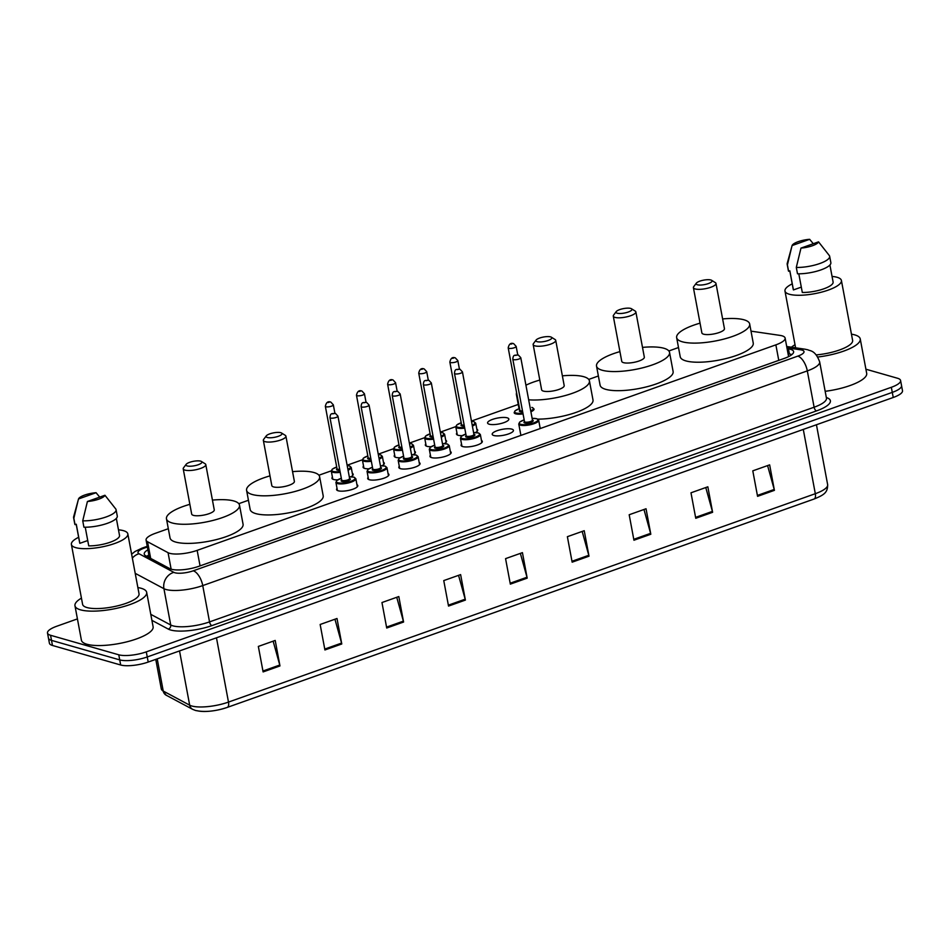 <?xml version="1.0" encoding="UTF-8"?>
<svg xmlns="http://www.w3.org/2000/svg" width="950" height="950" viewBox="0 0 950 950"><rect width="100%" height="100%" fill="white"/><g stroke="black" fill="none" stroke-linecap="round" stroke-linejoin="round"><path stroke-width="1.43" d="M337.749 479.869A10.806 3.028 169.4 0 1 333.581 479.477A10.806 3.028 169.4 0 1 331.954 478.277A10.806 3.028 169.4 0 1 332.417 477.114M368.873 468.813A10.806 3.028 169.4 0 1 364.705 468.421A10.806 3.028 169.4 0 1 363.078 467.222A10.806 3.028 169.4 0 1 363.541 466.058M399.997 457.758A10.806 3.028 169.4 0 1 395.841 457.378A10.806 3.028 169.4 0 1 394.202 456.166A10.806 3.028 169.4 0 1 394.678 455.003M431.122 446.702A10.806 3.028 169.4 0 1 426.966 446.322A10.806 3.028 169.4 0 1 425.339 445.111A10.806 3.028 169.4 0 1 425.802 443.947M462.258 435.646A10.806 3.028 169.4 0 1 458.09 435.266A10.806 3.028 169.4 0 1 456.463 434.055A10.806 3.028 169.4 0 1 456.926 432.903M489.226 424.211A10.806 3.028 169.4 0 1 487.588 423.011A10.806 3.028 169.4 0 1 494.986 418.641A10.806 3.028 169.4 0 1 507.205 417.822A10.806 3.028 169.4 0 1 508.832 419.033A10.806 3.028 169.4 0 1 501.434 423.403A10.806 3.028 169.4 0 1 489.226 424.211M388.075 473.634A10.806 3.028 169.4 0 1 388.942 474.549A10.806 3.028 169.4 0 1 381.544 478.919A10.806 3.028 169.4 0 1 369.324 479.726A10.806 3.028 169.4 0 1 367.697 478.527A10.806 3.028 169.4 0 1 368.161 477.363M419.211 462.579A10.806 3.028 169.4 0 1 420.066 463.493A10.806 3.028 169.4 0 1 412.668 467.863A10.806 3.028 169.4 0 1 400.449 468.671A10.806 3.028 169.4 0 1 398.822 467.471A10.806 3.028 169.4 0 1 399.297 466.308M450.336 451.523A10.806 3.028 169.4 0 1 451.191 452.438A10.806 3.028 169.4 0 1 443.793 456.808A10.806 3.028 169.4 0 1 431.585 457.615A10.806 3.028 169.4 0 1 429.946 456.416A10.806 3.028 169.4 0 1 430.421 455.252M481.46 440.479A10.806 3.028 169.4 0 1 482.327 441.382A10.806 3.028 169.4 0 1 474.929 445.752A10.806 3.028 169.4 0 1 462.709 446.571A10.806 3.028 169.4 0 1 461.082 445.36A10.806 3.028 169.4 0 1 461.546 444.196M356.951 484.69A10.806 3.028 169.4 0 1 357.806 485.604A10.806 3.028 169.4 0 1 350.419 489.974A10.806 3.028 169.4 0 1 338.2 490.782A10.806 3.028 169.4 0 1 336.561 489.582A10.806 3.028 169.4 0 1 337.036 488.419M493.834 435.516A10.806 3.028 169.4 0 1 492.207 434.304A10.806 3.028 169.4 0 1 499.605 429.934A10.806 3.028 169.4 0 1 511.812 429.127A10.806 3.028 169.4 0 1 513.451 430.338A10.806 3.028 169.4 0 1 506.053 434.696A10.806 3.028 169.4 0 1 493.834 435.516M168.316 528.711L155.349 533.318A20.259 5.688 -10.6 0 0 146.086 540.099A20.259 5.688 -10.6 0 0 147.547 541.737L168.055 552.686A20.259 5.688 -10.6 0 0 169.646 553.304A20.259 5.688 -10.6 0 0 197.161 550.371L775.865 344.862A20.259 5.688 -10.6 0 0 785.127 338.081A20.259 5.688 -10.6 0 0 779.962 335.386L751.011 331.146M678.502 347.534L668.859 350.966M598.381 375.986L588.727 379.418M518.249 404.439L471.639 421.004M455.786 426.621L440.503 432.048M424.662 437.677L409.379 443.104M393.537 448.733L378.254 454.159M362.401 459.788L347.118 465.215M331.277 470.844L318.915 475.226M248.437 500.258L238.794 503.678M352.331 473.385A10.806 3.028 169.4 0 1 353.198 474.299A10.806 3.028 169.4 0 1 350.894 476.769M383.468 462.329A10.806 3.028 169.4 0 1 384.322 463.244A10.806 3.028 169.4 0 1 382.031 465.714M414.592 451.274A10.806 3.028 169.4 0 1 415.447 452.188A10.806 3.028 169.4 0 1 413.155 454.67M445.716 440.23A10.806 3.028 169.4 0 1 446.571 441.133A10.806 3.028 169.4 0 1 444.279 443.614M476.841 429.174A10.806 3.028 169.4 0 1 477.707 430.089A10.806 3.028 169.4 0 1 475.416 432.559M147.903 549.824A20.259 5.688 -10.6 0 0 144.234 554.111A20.259 5.688 -10.6 0 0 145.694 555.75L169.777 568.611A20.259 5.688 -10.6 0 0 171.38 569.228A20.259 5.688 -10.6 0 0 198.894 566.295L784.356 358.387A20.259 5.688 -10.6 0 0 793.618 351.619A20.259 5.688 -10.6 0 0 788.453 348.911L787.123 348.721M865.901 369.206L897.536 378.254A20.259 5.688 169.4 0 1 900.588 380.511A20.259 5.688 169.4 0 1 891.337 387.291L146.288 651.866A20.259 5.688 169.4 0 1 118.774 654.799L50.564 635.277A20.259 5.688 169.4 0 1 47.5 633.021A20.259 5.688 169.4 0 1 56.762 626.24L77.425 618.901M900.588 380.511L902.5 390.711A20.259 5.688 169.4 0 1 893.238 397.48L148.2 662.055A20.259 5.688 169.4 0 1 120.686 665L52.464 645.466L51.514 640.371A20.259 5.688 169.4 0 1 48.45 638.115A20.259 5.688 169.4 0 0 51.514 640.371L119.736 659.894L51.514 640.371L50.564 635.277M148.2 662.055L147.25 656.961A20.259 5.688 169.4 0 1 119.736 659.894A20.259 5.688 169.4 0 0 147.25 656.961L892.288 392.386L147.25 656.961L146.288 651.866M901.55 385.605A20.259 5.688 169.4 0 1 892.288 392.386A20.259 5.688 169.4 0 0 901.55 385.605M788.072 353.816L789.403 354.017A20.259 5.688 169.4 0 1 791.896 354.576M146.799 556.332A20.259 5.688 169.4 0 1 148.865 554.919M767.588 465.595L774.214 489.452A5.403 2.541 70.4 0 1 774.416 490.343L769.643 464.859L752.792 470.844L757.566 496.339L774.416 490.343M705.779 487.54L712.405 511.397A5.403 2.541 70.4 0 1 712.607 512.299L707.845 486.804L690.982 492.801L695.756 518.284L712.607 512.299M643.969 509.485L650.596 533.342A5.403 2.541 70.4 0 1 650.809 534.244L646.036 508.761L629.185 514.746L633.947 540.229L650.809 534.244M582.172 531.442L588.786 555.299A5.403 2.541 70.4 0 1 589 556.189L584.226 530.706L567.376 536.691L572.149 562.174L589 556.189M273.137 641.179L279.763 665.036A5.403 2.541 70.4 0 1 279.965 665.938L275.203 640.443L258.341 646.428L263.114 671.923L279.965 665.938M334.946 619.234L341.572 643.091A5.403 2.541 70.4 0 1 341.774 643.981L337.001 618.498L320.15 624.482L324.924 649.966L341.774 643.981M396.744 597.289L403.37 621.146A5.403 2.541 70.4 0 1 403.584 622.036L398.81 596.553L381.959 602.538L386.721 628.021L403.584 622.036M458.553 575.332L465.179 599.189A5.403 2.541 70.4 0 1 465.393 600.091L460.619 574.607L443.757 580.592L448.531 606.076L465.393 600.091M520.362 553.387L526.989 577.244A5.403 2.541 70.4 0 1 527.191 578.146L522.429 552.651L505.566 558.636L510.34 584.131L527.191 578.146M157.213 658.861L163.234 691.054A6.757 6.116 118.1 0 0 166.203 695.222L161.286 688.869A27.016 7.588 -10.6 0 0 163.234 691.054L189.679 705.173A27.016 7.588 -10.6 0 0 191.805 706.004A27.016 7.588 -10.6 0 0 228.487 702.086A6.757 3.171 70.4 0 1 227.204 707.429A6.757 3.171 70.4 0 1 227.074 707.477A22.159 6.223 169.4 0 1 196.994 710.683M179.526 650.928L189.679 705.173A6.757 6.116 118.1 0 0 192.648 709.341L195.569 710.493C204.713 712.393 215.258 711.372 227.204 707.429L814.019 499.047A6.757 3.171 -109.6 0 0 815.314 493.703A27.016 7.588 -10.6 0 0 827.652 484.666C827.652 492.385 824.517 494.796 814.019 499.047A6.757 3.171 -109.6 0 1 813.901 499.082L227.311 707.382M52.464 645.466A20.259 5.688 169.4 0 1 49.412 643.209L47.5 633.021M137.869 587.575A36.468 10.236 169.4 0 1 141.158 588.288A36.468 10.236 169.4 0 1 146.668 592.349A36.468 10.236 169.4 0 1 121.707 607.097A36.468 10.236 169.4 0 1 80.477 609.829A36.468 10.236 169.4 0 1 74.967 605.768A36.468 10.236 169.4 0 1 81.439 598.132M146.668 592.349L153.104 626.751A36.468 10.236 169.4 0 1 128.143 641.499A36.468 10.236 169.4 0 1 86.913 644.242A36.468 10.236 169.4 0 1 81.403 640.169L74.967 605.768M118.477 529.827A28.702 8.051 169.4 0 1 123.488 530.682A28.702 8.051 169.4 0 1 127.823 533.876A28.702 8.051 169.4 0 1 108.181 545.49A28.702 8.051 169.4 0 1 75.727 547.639A28.702 8.051 169.4 0 1 71.392 544.445A28.702 8.051 169.4 0 1 78.648 537.284M127.823 533.876L139.032 593.774A28.702 8.051 169.4 0 1 119.391 605.388A28.702 8.051 169.4 0 1 86.937 607.537A28.702 8.051 169.4 0 1 82.603 604.342L71.392 544.445M87.721 540.538L79.847 543.329A20.259 5.688 169.4 0 1 79.693 542.889L76.202 524.246M79.847 543.329L76.261 524.222L75.038 524.649A21.613 6.068 169.4 0 1 74.789 524.02L73.589 517.655A21.613 6.068 169.4 0 1 73.637 516.812L78.529 498.952A13.514 3.788 169.4 0 1 96.069 492.718L78.529 498.952M75.038 524.649L73.851 518.284A21.613 6.068 169.4 0 1 73.589 517.655M73.851 518.284L78.185 500.163M96.069 492.718L99.726 497.123M85.239 527.214L88.73 545.87A20.259 5.688 169.4 0 0 109.571 542.45A20.259 5.688 169.4 0 0 119.522 535.432L116.339 518.391M104.951 495.259A13.514 3.788 169.4 0 1 87.412 501.493L104.951 495.259L115.829 509.069A21.613 6.068 169.4 0 1 116.078 509.699A21.613 6.068 169.4 0 1 105.201 517.275A21.613 6.068 169.4 0 1 82.733 520.826L83.921 527.191A21.613 6.068 169.4 0 0 106.4 523.652A21.613 6.068 169.4 0 0 117.278 516.076L116.078 509.699M87.412 501.493L82.733 520.826M200.652 461.142A8.111 2.28 169.4 0 1 201.412 461.463A8.111 2.28 169.4 0 1 197.434 465.013A8.111 2.28 169.4 0 1 187.174 465.939A8.111 2.28 169.4 0 1 186.176 464.312A8.111 2.28 169.4 0 1 192.648 461.474A8.111 2.28 169.4 0 1 200.652 461.142M201.412 461.463L205.129 463.778A11.483 3.218 169.4 0 1 205.794 464.621A11.483 3.218 169.4 0 1 197.933 469.253A11.483 3.218 169.4 0 1 184.953 470.119A11.483 3.218 169.4 0 1 183.219 468.837A11.483 3.218 169.4 0 1 183.54 467.816L186.176 464.312M183.219 468.837L191.686 514.081A11.483 3.218 -10.6 0 0 193.42 515.363A11.483 3.218 -10.6 0 0 206.399 514.496A11.483 3.218 -10.6 0 0 214.261 509.853L205.794 464.621M212.444 500.104A37.145 10.426 169.4 0 1 233.878 500.994A37.145 10.426 169.4 0 1 239.495 505.139A37.145 10.426 169.4 0 1 214.071 520.149A37.145 10.426 169.4 0 1 172.069 522.939A37.145 10.426 169.4 0 1 166.464 518.795A37.145 10.426 169.4 0 1 189.869 504.331M239.495 505.139L243.069 524.246A37.145 10.426 169.4 0 1 217.645 539.268A37.145 10.426 169.4 0 1 175.655 542.058A37.145 10.426 169.4 0 1 170.038 537.914L166.464 518.795M280.784 432.689A8.111 2.28 169.4 0 1 281.533 433.01A8.111 2.28 169.4 0 1 277.554 436.561A8.111 2.28 169.4 0 1 267.294 437.487A8.111 2.28 169.4 0 1 266.297 435.86A8.111 2.28 169.4 0 1 272.769 433.022A8.111 2.28 169.4 0 1 280.784 432.689M281.533 433.01L285.249 435.326A11.483 3.218 169.4 0 1 285.914 436.157A11.483 3.218 169.4 0 1 278.065 440.8A11.483 3.218 169.4 0 1 265.086 441.667A11.483 3.218 169.4 0 1 263.352 440.384A11.483 3.218 169.4 0 1 263.673 439.363L266.297 435.86M263.352 440.384L271.819 485.628A11.483 3.218 -10.6 0 0 273.553 486.911A11.483 3.218 -10.6 0 0 286.532 486.044A11.483 3.218 -10.6 0 0 294.381 481.401L285.914 436.157M292.564 471.651A37.145 10.426 169.4 0 1 313.999 472.542A37.145 10.426 169.4 0 1 319.616 476.686A37.145 10.426 169.4 0 1 294.191 491.696A37.145 10.426 169.4 0 1 252.201 494.487A37.145 10.426 169.4 0 1 246.584 490.343A37.145 10.426 169.4 0 1 269.99 475.879M319.616 476.686L323.19 495.793A37.145 10.426 169.4 0 1 297.766 510.815A37.145 10.426 169.4 0 1 255.776 513.606A37.145 10.426 169.4 0 1 250.159 509.461L246.584 490.343M550.596 336.882A8.111 2.28 169.4 0 1 551.344 337.191A8.111 2.28 169.4 0 1 547.366 340.741A8.111 2.28 169.4 0 1 537.106 341.668A8.111 2.28 169.4 0 1 536.109 340.053A8.111 2.28 169.4 0 1 542.581 337.214A8.111 2.28 169.4 0 1 550.596 336.882M551.344 337.191L555.061 339.518A11.483 3.218 169.4 0 1 555.726 340.349A11.483 3.218 169.4 0 1 547.877 344.992A11.483 3.218 169.4 0 1 534.898 345.848A11.483 3.218 169.4 0 1 533.164 344.577A11.483 3.218 169.4 0 1 533.484 343.556L536.109 340.053M533.164 344.577L541.631 389.809A11.483 3.218 -10.6 0 0 543.364 391.091A11.483 3.218 -10.6 0 0 556.344 390.236A11.483 3.218 -10.6 0 0 564.193 385.593L555.726 340.349M562.376 375.844A37.145 10.426 169.4 0 1 583.811 376.723A37.145 10.426 169.4 0 1 589.428 380.867A37.145 10.426 169.4 0 1 568.789 394.511A37.145 10.426 169.4 0 1 528.663 399.796M589.428 380.867L593.002 399.986A37.145 10.426 169.4 0 1 575.391 412.633A37.145 10.426 169.4 0 1 537.807 419.128M517.239 396.15A37.145 10.426 169.4 0 1 516.396 394.535A37.145 10.426 169.4 0 1 516.586 392.718M525.932 385.189A37.145 10.426 169.4 0 1 539.802 380.071M630.717 308.429A8.111 2.28 169.4 0 1 631.465 308.738A8.111 2.28 169.4 0 1 627.487 312.289A8.111 2.28 169.4 0 1 617.227 313.215A8.111 2.28 169.4 0 1 616.229 311.588A8.111 2.28 169.4 0 1 622.701 308.762A8.111 2.28 169.4 0 1 630.717 308.429M631.465 308.738L635.182 311.066A11.483 3.218 169.4 0 1 635.859 311.897A11.483 3.218 169.4 0 1 627.998 316.54A11.483 3.218 169.4 0 1 615.018 317.395A11.483 3.218 169.4 0 1 613.284 316.124A11.483 3.218 169.4 0 1 613.605 315.103L616.229 311.588M613.284 316.124L621.751 361.356A11.483 3.218 -10.6 0 0 623.485 362.639A11.483 3.218 -10.6 0 0 636.464 361.784A11.483 3.218 -10.6 0 0 644.326 357.141L635.859 311.897M642.497 347.391A37.145 10.426 169.4 0 1 663.943 348.27A37.145 10.426 169.4 0 1 669.548 352.414A37.145 10.426 169.4 0 1 644.124 367.436A37.145 10.426 169.4 0 1 602.134 370.227A37.145 10.426 169.4 0 1 596.517 366.082A37.145 10.426 169.4 0 1 619.922 351.619M669.548 352.414L673.123 371.533A37.145 10.426 169.4 0 1 647.698 386.555A37.145 10.426 169.4 0 1 605.708 389.334A37.145 10.426 169.4 0 1 600.103 385.201L596.517 366.082M710.837 279.977A8.111 2.28 169.4 0 1 711.586 280.286A8.111 2.28 169.4 0 1 707.607 283.836A8.111 2.28 169.4 0 1 697.347 284.762A8.111 2.28 169.4 0 1 696.35 283.136A8.111 2.28 169.4 0 1 702.822 280.309A8.111 2.28 169.4 0 1 710.837 279.977M711.586 280.286L715.314 282.613A11.483 3.218 169.4 0 1 715.979 283.444A11.483 3.218 169.4 0 1 708.118 288.087A11.483 3.218 169.4 0 1 695.139 288.942A11.483 3.218 169.4 0 1 693.405 287.672A11.483 3.218 169.4 0 1 693.726 286.651L696.35 283.136M693.405 287.672L701.872 332.904A11.483 3.218 -10.6 0 0 703.606 334.186A11.483 3.218 -10.6 0 0 716.585 333.319A11.483 3.218 -10.6 0 0 724.446 328.688L715.979 283.444M722.617 318.939A37.145 10.426 169.4 0 1 744.064 319.817A37.145 10.426 169.4 0 1 749.669 323.962A37.145 10.426 169.4 0 1 724.244 338.984A37.145 10.426 169.4 0 1 682.254 341.774A37.145 10.426 169.4 0 1 676.649 337.63A37.145 10.426 169.4 0 1 700.043 323.166M749.669 323.962L753.243 343.081A37.145 10.426 169.4 0 1 727.831 358.103A37.145 10.426 169.4 0 1 685.829 360.881A37.145 10.426 169.4 0 1 680.224 356.749L676.649 337.63M851.449 334.162A36.468 10.236 169.4 0 1 854.739 334.875A36.468 10.236 169.4 0 1 860.249 338.948A36.468 10.236 169.4 0 1 817.807 357.01M860.249 338.948L866.685 373.35A36.468 10.236 169.4 0 1 825.17 391.305M832.057 276.426A28.702 8.051 169.4 0 1 837.069 277.281A28.702 8.051 169.4 0 1 841.403 280.476A28.702 8.051 169.4 0 1 821.762 292.089A28.702 8.051 169.4 0 1 789.307 294.239A28.702 8.051 169.4 0 1 784.973 291.044A28.702 8.051 169.4 0 1 792.217 283.872M841.403 280.476L852.613 340.373A28.702 8.051 169.4 0 1 816.264 354.896M801.301 287.126L793.428 289.928A20.259 5.688 169.4 0 1 793.274 289.489L789.783 270.833M793.428 289.928L789.842 270.809L788.619 271.249A21.613 6.068 169.4 0 1 788.369 270.619L787.17 264.243A21.613 6.068 169.4 0 1 787.217 263.411L792.098 245.551A13.514 3.788 169.4 0 1 809.649 239.317L792.098 245.551M788.619 271.249L787.419 264.884A21.613 6.068 169.4 0 1 787.17 264.243M787.419 264.884L791.766 246.763M809.649 239.317L813.307 243.723M798.807 273.814L802.311 292.469A20.259 5.688 169.4 0 0 823.151 289.049A20.259 5.688 169.4 0 0 833.102 282.031L829.908 264.991M791.433 347.213A36.468 10.236 169.4 0 1 795.019 344.731M818.532 241.858A13.514 3.788 169.4 0 1 800.981 248.092L818.532 241.858L829.409 255.669A21.613 6.068 169.4 0 1 829.659 256.298A21.613 6.068 169.4 0 1 818.781 263.874A21.613 6.068 169.4 0 1 796.302 267.425L797.501 273.79A21.613 6.068 169.4 0 0 819.969 270.239A21.613 6.068 169.4 0 0 830.858 262.663L829.659 256.298M800.981 248.092L796.302 267.425M171.131 569.157L168.055 552.686M200.058 565.879L197.161 550.371M150.67 558.41L147.547 541.737M778.774 360.371L775.865 344.862M147.381 546.998L144.186 548.126A13.514 3.788 -10.6 0 0 138.997 553.743L173.838 572.351A13.514 3.788 -10.6 0 0 174.907 572.767A13.514 3.788 -10.6 0 0 193.242 570.808L797.822 356.119A13.514 3.788 -10.6 0 0 801.954 350.087A13.514 3.788 -10.6 0 0 800.553 349.802L786.944 347.807M800.553 349.802A13.514 10.034 98.3 0 1 804.887 349.173L808.058 349.849C809.637 351.061 815.136 349.659 819.66 361.855A27.016 7.588 169.4 0 1 807.31 370.892L202.742 585.592A27.016 7.588 169.4 0 1 166.048 589.499A27.016 7.588 169.4 0 1 163.922 588.679L170.715 624.993A27.016 7.588 -10.6 0 0 172.852 625.824A27.016 7.588 -10.6 0 0 209.534 621.906L814.114 407.218A27.016 7.588 -10.6 0 0 826.453 398.181L826.476 398.394M826.334 397.516A30.388 8.526 169.4 0 1 816.477 410.911L211.909 625.599A3.372 1.591 70.4 0 1 209.534 621.906L202.742 585.592A13.514 6.341 -109.6 0 0 193.242 570.808M211.909 625.599A30.388 8.526 169.4 0 1 170.632 630.004A30.388 8.526 169.4 0 1 168.245 629.078L151.905 620.35M118.774 654.799L120.686 665M891.337 387.291L893.238 397.48M173.838 572.351A13.514 12.231 118.1 0 0 163.922 588.679L135.209 573.337M150.777 614.341L170.715 624.993A3.372 3.064 -61.9 0 1 168.245 629.078M797.822 356.119A13.514 6.341 -109.6 0 1 807.31 370.892L814.114 407.218A3.372 1.591 70.4 0 0 816.477 410.911M144.186 548.126A13.514 6.341 -109.6 0 0 142.049 548.138L134.971 551.523L131.623 554.194M138.997 553.743A13.514 12.231 118.1 0 0 132.359 558.113M789.403 354.017L788.453 348.911M216.469 637.818L228.487 702.086L815.314 493.703L803.284 429.424M526.989 577.244L510.162 583.217M465.179 599.189L448.364 605.162M403.37 621.146L386.555 627.107M341.572 643.091L324.746 649.064M279.763 665.036L262.948 671.009M588.786 555.299L571.971 561.272M650.596 533.342L633.781 539.315M712.405 511.397L695.59 517.37M774.214 489.452L757.387 495.425M357.343 486.768L355.834 478.717A10.129 2.838 169.4 0 1 348.899 482.814A10.129 2.838 169.4 0 1 337.452 483.574A10.129 2.838 169.4 0 1 335.92 482.446L336.822 480.522L341.323 478.301A9.453 2.648 -10.6 0 0 337.891 482.742A9.453 2.648 -10.6 0 0 350.728 481.365A9.453 2.648 -10.6 0 0 353.626 477.149A9.453 2.648 -10.6 0 0 349.303 476.841M349.612 478.527A4.726 1.33 169.4 0 1 349.695 478.551A4.726 1.33 169.4 0 1 348.246 480.652A4.726 1.33 169.4 0 1 341.822 481.341A4.726 1.33 169.4 0 1 341.644 480.023A4.049 1.14 -10.6 0 0 342.261 480.498A4.049 1.14 -10.6 0 0 346.845 480.201A4.049 1.14 -10.6 0 0 349.624 478.562L349.386 478.562M330.576 418.059A4.049 1.14 169.4 0 1 329.971 417.608C330.434 412.336 332.215 414.022 335.445 413.416L337.939 416.112A4.049 1.14 169.4 0 1 335.16 417.751A4.049 1.14 169.4 0 1 330.576 418.059M333.913 413.476L332.797 413.879L333.913 413.476M388.467 475.713L386.959 467.661A10.129 2.838 169.4 0 1 380.024 471.758A10.129 2.838 169.4 0 1 368.576 472.518A10.129 2.838 169.4 0 1 367.044 471.39L367.959 469.466L372.459 467.246M372.459 467.281A9.453 2.648 -10.6 0 0 369.016 471.687A9.453 2.648 -10.6 0 0 381.864 470.309A9.453 2.648 -10.6 0 0 384.75 466.094A9.453 2.648 -10.6 0 0 380.428 465.785M380.748 467.471A4.726 1.33 169.4 0 1 380.819 467.495A4.726 1.33 169.4 0 1 379.371 469.597A4.726 1.33 169.4 0 1 372.946 470.286A4.726 1.33 169.4 0 1 372.78 468.968M380.748 467.507L369.063 405.068A4.049 1.14 169.4 0 1 366.284 406.707A4.049 1.14 169.4 0 1 361.713 407.004A4.049 1.14 169.4 0 1 361.095 406.553L372.78 469.003A4.049 1.14 -10.6 0 0 373.397 469.454A4.049 1.14 -10.6 0 0 377.981 469.146A4.049 1.14 -10.6 0 0 380.748 467.507L380.511 467.507M365.049 402.42L363.921 402.824L365.049 402.42M419.591 464.657L418.095 456.606A10.129 2.838 169.4 0 1 411.16 460.702A10.129 2.838 169.4 0 1 399.701 461.463A10.129 2.838 169.4 0 1 398.169 460.334L399.083 458.411L403.584 456.19M403.584 456.226A9.453 2.648 -10.6 0 0 400.152 460.631A9.453 2.648 -10.6 0 0 412.989 459.266A9.453 2.648 -10.6 0 0 415.874 455.038A9.453 2.648 -10.6 0 0 411.552 454.729M411.872 456.416A4.726 1.33 169.4 0 1 411.944 456.439A4.726 1.33 169.4 0 1 410.495 458.553A4.726 1.33 169.4 0 1 404.082 459.23A4.726 1.33 169.4 0 1 403.904 457.912M411.872 456.451L400.188 394.012A4.049 1.14 169.4 0 1 397.421 395.651A4.049 1.14 169.4 0 1 392.837 395.948A4.049 1.14 169.4 0 1 392.219 395.497L403.916 457.947A4.049 1.14 -10.6 0 0 404.522 458.399A4.049 1.14 -10.6 0 0 409.106 458.09A4.049 1.14 -10.6 0 0 411.872 456.451L411.635 456.451M396.174 391.364L395.046 391.768L396.174 391.364M450.728 453.601L449.219 445.55A10.129 2.838 169.4 0 1 442.284 449.647A10.129 2.838 169.4 0 1 430.837 450.407A10.129 2.838 169.4 0 1 429.305 449.279L430.207 447.367L434.708 445.134M434.72 445.17A9.453 2.648 -10.6 0 0 431.276 449.576A9.453 2.648 -10.6 0 0 444.113 448.21A9.453 2.648 -10.6 0 0 447.011 443.994A9.453 2.648 -10.6 0 0 442.688 443.686M442.771 445.396L431.324 382.957A4.049 1.14 169.4 0 1 428.545 384.596A4.049 1.14 169.4 0 1 423.961 384.892A4.049 1.14 169.4 0 1 423.356 384.441L435.041 446.892A4.049 1.14 -10.6 0 0 435.646 447.343A4.049 1.14 -10.6 0 0 440.23 447.034A4.049 1.14 -10.6 0 0 443.009 445.396A4.726 1.33 169.4 0 1 443.068 445.384A4.726 1.33 169.4 0 1 441.631 447.497A4.726 1.33 169.4 0 1 435.207 448.174A4.726 1.33 169.4 0 1 435.029 446.856M427.298 380.321L426.182 380.713L427.298 380.321M461.961 439.363A10.129 2.838 169.4 0 1 460.429 438.223L461.344 436.311L465.832 434.079A9.453 2.648 -10.6 0 0 462.401 438.52A9.453 2.648 -10.6 0 0 475.238 437.154A9.453 2.648 -10.6 0 0 478.135 432.939A9.453 2.648 -10.6 0 0 473.812 432.63L478.444 432.927L480.344 434.506A10.129 2.838 169.4 0 1 473.409 438.603A10.129 2.838 169.4 0 1 461.961 439.363M474.204 434.328A4.726 1.33 169.4 0 1 472.756 436.442A4.726 1.33 169.4 0 1 466.331 437.131A4.726 1.33 169.4 0 1 466.165 435.801A4.049 1.14 -10.6 0 0 466.782 436.287A4.049 1.14 -10.6 0 0 471.354 435.979A4.049 1.14 -10.6 0 0 474.133 434.34A4.726 1.33 169.4 0 1 474.204 434.328M455.098 373.849A4.049 1.14 169.4 0 1 454.48 373.397C454.943 368.125 456.736 369.811 459.954 369.206L462.448 371.901A4.049 1.14 169.4 0 1 459.669 373.54A4.049 1.14 169.4 0 1 455.098 373.849M458.434 369.265L457.306 369.657L458.434 369.265M540.229 428.545L538.686 420.28A10.129 2.838 169.4 0 1 531.751 424.377A10.129 2.838 169.4 0 1 520.291 425.137A10.129 2.838 169.4 0 1 518.759 424.009L519.674 422.085L524.174 419.864M524.174 419.9A9.453 2.648 -10.6 0 0 520.742 424.306A9.453 2.648 -10.6 0 0 533.579 422.928A9.453 2.648 -10.6 0 0 536.465 418.713A9.453 2.648 -10.6 0 0 532.143 418.404M532.463 420.09A4.726 1.33 169.4 0 1 532.534 420.114A4.726 1.33 169.4 0 1 531.086 422.216A4.726 1.33 169.4 0 1 524.673 422.904A4.726 1.33 169.4 0 1 524.495 421.586M532.463 420.126L520.778 357.675A4.049 1.14 169.4 0 1 518.011 359.314A4.049 1.14 169.4 0 1 513.428 359.622A4.049 1.14 169.4 0 1 512.81 359.171L524.495 421.61A4.049 1.14 -10.6 0 0 525.112 422.061A4.049 1.14 -10.6 0 0 529.696 421.764A4.049 1.14 -10.6 0 0 532.463 420.126L532.226 420.126M516.764 355.039L515.636 355.442L516.764 355.039M347.178 465.5L349.315 465.832L351.215 467.412A10.129 2.838 169.4 0 1 348.056 470.226M340.207 472.328A10.129 2.838 169.4 0 1 332.832 472.269A10.129 2.838 169.4 0 1 331.301 471.141L332.809 479.192M336.716 467.032A9.453 2.648 -10.6 0 0 333.272 471.438A9.453 2.648 -10.6 0 0 340.053 471.509M347.89 469.336A9.453 2.648 -10.6 0 0 349.006 465.844A9.453 2.648 -10.6 0 0 347.189 465.548M339.803 470.167A4.726 1.33 169.4 0 1 337.202 470.036A4.726 1.33 169.4 0 1 337.036 468.718M337.072 468.837L337.036 468.754A4.049 1.14 -10.6 0 0 337.654 469.205A4.049 1.14 -10.6 0 0 339.649 469.324M325.351 406.303C326.183 402.42 328.011 401.019 330.826 402.111L333.319 404.819A4.049 1.14 169.4 0 1 330.541 406.457A4.049 1.14 169.4 0 1 325.969 406.754A4.049 1.14 169.4 0 1 325.351 406.303L337.036 468.754M328.178 402.574L329.306 402.171L328.178 402.574M378.302 454.444L380.439 454.777L382.351 456.356A10.129 2.838 169.4 0 1 379.192 459.171M371.343 461.272A10.129 2.838 169.4 0 1 363.957 461.213A10.129 2.838 169.4 0 1 362.425 460.085L363.933 468.136M367.84 455.976A9.453 2.648 -10.6 0 0 364.396 460.382A9.453 2.648 -10.6 0 0 371.189 460.453M379.026 458.28A9.453 2.648 -10.6 0 0 380.131 454.789A9.453 2.648 -10.6 0 0 378.314 454.504M370.928 459.111A4.726 1.33 169.4 0 1 368.339 458.981A4.726 1.33 169.4 0 1 368.161 457.662M368.196 457.781L368.161 457.698A4.049 1.14 -10.6 0 0 368.778 458.149A4.049 1.14 -10.6 0 0 370.773 458.268M356.476 395.247C357.319 391.364 359.136 389.963 361.95 391.056L364.444 393.763A4.049 1.14 169.4 0 1 361.677 395.402A4.049 1.14 169.4 0 1 357.093 395.699A4.049 1.14 169.4 0 1 356.476 395.247L368.161 457.698M359.302 391.519L360.43 391.115L359.302 391.519M409.438 443.401L411.564 443.733L413.476 445.312A10.129 2.838 169.4 0 1 410.317 448.115M402.468 450.229A10.129 2.838 169.4 0 1 395.081 450.157A10.129 2.838 169.4 0 1 393.561 449.029L395.058 457.081M398.976 444.921A9.453 2.648 -10.6 0 0 395.532 449.326A9.453 2.648 -10.6 0 0 402.313 449.397M410.151 447.224A9.453 2.648 -10.6 0 0 411.267 443.745A9.453 2.648 -10.6 0 0 409.438 443.448M402.064 448.056A4.726 1.33 169.4 0 1 399.463 447.925A4.726 1.33 169.4 0 1 399.285 446.607A4.049 1.14 -10.6 0 0 399.902 447.094A4.049 1.14 -10.6 0 0 401.897 447.213M387.612 384.192C388.443 380.309 390.272 378.907 393.086 380.012L395.568 382.707A4.049 1.14 169.4 0 1 392.801 384.346A4.049 1.14 169.4 0 1 388.218 384.655A4.049 1.14 169.4 0 1 387.612 384.192L399.321 446.726M390.438 380.463L391.554 380.071L390.438 380.463M441.275 436.169A9.453 2.648 -10.6 0 0 442.391 432.689A9.453 2.648 -10.6 0 0 440.574 432.392L442.7 432.678L444.6 434.257A10.129 2.838 169.4 0 1 441.441 437.059M433.592 439.173A10.129 2.838 169.4 0 1 426.218 439.114A10.129 2.838 169.4 0 1 424.686 437.986L426.194 446.025M424.686 437.986L425.588 436.074L430.089 433.841A9.453 2.648 -10.6 0 0 426.657 438.271A9.453 2.648 -10.6 0 0 433.438 438.342M433.188 437A4.726 1.33 169.4 0 1 430.588 436.881A4.726 1.33 169.4 0 1 430.409 435.551A4.049 1.14 -10.6 0 0 431.039 436.038A4.049 1.14 -10.6 0 0 433.034 436.169M418.736 373.148C419.567 369.253 421.396 367.852 424.211 368.956L426.704 371.652A4.049 1.14 169.4 0 1 423.926 373.291A4.049 1.14 169.4 0 1 419.342 373.599A4.049 1.14 169.4 0 1 418.736 373.148L430.445 435.67M421.562 369.407L422.679 369.016L421.562 369.407M471.687 421.289L473.824 421.622L475.724 423.201A10.129 2.838 169.4 0 1 472.577 426.004M464.716 428.117A10.129 2.838 169.4 0 1 457.342 428.058A10.129 2.838 169.4 0 1 455.81 426.93L457.318 434.969M455.81 426.93L456.713 425.018L461.225 422.786A9.453 2.648 -10.6 0 0 457.781 427.215A9.453 2.648 -10.6 0 0 464.562 427.286M472.411 425.125A9.453 2.648 -10.6 0 0 473.516 421.634A9.453 2.648 -10.6 0 0 471.699 421.337M464.312 425.944A4.726 1.33 169.4 0 1 461.724 425.826A4.726 1.33 169.4 0 1 461.546 424.496M461.581 424.614L461.546 424.531A4.049 1.14 -10.6 0 0 462.163 424.983A4.049 1.14 -10.6 0 0 464.158 425.113M449.861 362.093C450.692 358.197 452.521 356.796 455.335 357.901L457.829 360.596A4.049 1.14 169.4 0 1 455.062 362.235A4.049 1.14 169.4 0 1 450.478 362.544A4.049 1.14 169.4 0 1 449.861 362.093L461.546 424.531M452.687 358.364L453.815 357.96L452.687 358.364M534.066 408.975A10.129 2.838 169.4 0 1 530.908 411.789M523.058 413.891A10.129 2.838 169.4 0 1 515.672 413.832A10.129 2.838 169.4 0 1 514.152 412.704L515.043 410.792L519.555 408.559M519.567 408.595A9.453 2.648 -10.6 0 0 516.123 413.001A9.453 2.648 -10.6 0 0 522.904 413.072M530.741 410.899A9.453 2.648 -10.6 0 0 531.857 407.407M522.654 411.73A4.726 1.33 169.4 0 1 520.054 411.599A4.726 1.33 169.4 0 1 519.876 410.281M519.911 410.4L519.888 410.317A4.049 1.14 -10.6 0 0 520.493 410.768A4.049 1.14 -10.6 0 0 522.488 410.887M508.202 347.866C509.034 343.971 510.863 342.582 513.677 343.674L516.159 346.382A4.049 1.14 169.4 0 1 513.392 348.021A4.049 1.14 169.4 0 1 508.808 348.317A4.049 1.14 169.4 0 1 508.202 347.866L519.888 410.317M511.017 344.137L512.145 343.734L511.017 344.137M149.007 555.702L147.393 556.653M149.387 557.721L146.086 540.099M788.595 356.618L785.127 338.081M819.66 361.855L826.453 398.181M147.25 546.298L142.049 548.138M804.887 349.173L786.707 346.512M192.648 709.341L166.203 695.222M827.652 484.666L816.442 424.757M161.286 688.869L155.764 659.371M516.396 394.535L519.056 408.726M784.973 291.044L795.601 347.819M349.291 476.805L353.934 477.137L355.834 478.717M329.971 417.608L341.679 480.142M335.92 482.446L337.428 490.497M337.939 416.112L349.624 478.562M380.416 465.761L385.059 466.082L386.959 467.661M361.095 406.553C361.57 401.28 363.351 402.966 366.569 402.361L369.063 405.068M367.044 471.39L368.553 479.441M411.552 454.706L416.183 455.026L418.095 456.606M392.219 395.497C392.694 390.224 394.476 391.911 397.694 391.305L400.188 394.012M398.169 460.334L399.677 468.386M442.676 443.65L447.308 443.983L449.219 445.55M423.356 384.441C423.819 379.181 425.6 380.855 428.83 380.249L431.324 382.957M429.305 449.279L430.813 457.33M473.896 434.34L462.448 371.901M454.48 373.397L466.189 435.919M460.429 438.223L461.938 446.274M480.344 434.506L481.852 442.546M532.143 418.368L536.774 418.701L538.686 420.28M512.81 359.171C513.285 353.899 515.066 355.585 518.284 354.979L520.778 357.675M518.759 424.009L520.897 435.409M333.319 404.819L334.911 413.309M351.215 467.412L352.723 475.463M336.716 466.996L332.203 469.229L331.301 471.141M364.444 393.763L366.035 402.254M382.351 456.356L383.848 464.407M367.84 455.941L363.327 458.173L362.425 460.085M395.568 382.707L397.159 391.198M413.476 445.312L414.984 453.352M398.964 444.885L394.452 447.117L393.561 449.029M426.704 371.652L428.296 380.142M444.6 434.257L446.108 442.296M457.829 360.596L459.42 369.087M475.724 423.201L477.233 431.241M516.159 346.382L517.75 354.861"/></g></svg>
